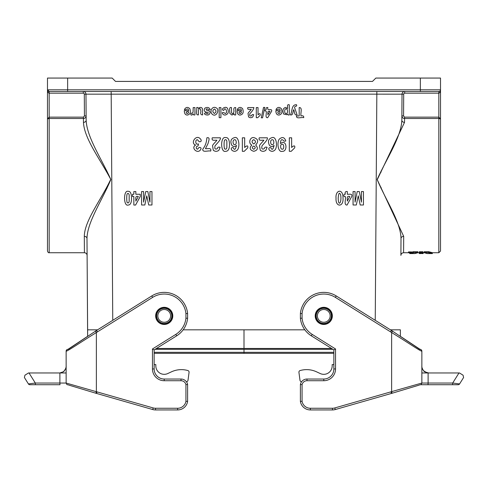 <?xml version="1.0" encoding="UTF-8"?>
<svg xmlns="http://www.w3.org/2000/svg" width="488" height="488" viewBox="0 0 488 488"><rect width="100%" height="100%" fill="white"/><g stroke="black" fill="none" stroke-linecap="round" stroke-linejoin="round"><path stroke-width="0.73" d="M459.495 372.966L463.063 375.193L459.495 372.966L428.586 372.966L425.054 371.923C423.12 371.459 421.51 366.775 421.864 366.244L421.864 366.281M332.346 315.882A8.564 8.564 0 0 0 319.494 308.465A8.564 8.564 0 0 0 319.494 323.306A8.564 8.564 0 0 0 332.346 315.882M463.6 377.511L463.063 375.193L463.6 377.511L459.586 383.934L452.687 383.043L428.116 383.043L428.116 372.966L421.864 372.966M428.11 372.966L428.586 372.966M306.983 379.036A6.716 6.716 0 0 0 300.388 384.483L300.388 401.423A10.077 10.077 0 0 0 310.344 409.938L332.493 409.938A10.077 10.077 0 0 0 335.274 409.548L392.114 393.243L391.461 393.438L390.98 391.827L334.811 407.938A8.4 8.4 0 0 1 332.493 408.261L310.344 408.261A8.4 8.4 0 0 1 302.066 401.288L300.388 401.423L300.388 384.483L302.066 384.654A5.039 5.039 0 0 1 306.983 380.719L323.782 380.719A11.755 11.755 0 0 0 335.537 368.959L335.537 348.981L333.859 349.908L333.859 368.959A10.077 10.077 0 0 1 323.782 379.036L306.983 379.036L306.983 380.719M391.461 330.449L418.454 348.481C421.266 350.634 420.253 347.962 421.864 351.122L421.864 351.116A1.677 1.677 -0 0 0 420.211 349.445L400.367 336.305L400.367 329.827L390.461 329.827M335.537 348.981L312.21 334.402A21.832 21.832 0 0 1 302.066 318.182L302.066 313.589A21.832 21.832 0 0 1 335.347 297.369L390.577 331.877L391.461 330.455L336.238 295.941A23.515 23.515 0 0 0 300.388 313.497L300.388 318.274A23.515 23.515 0 0 0 311.32 335.829L333.859 349.908M458.988 372.966L452.687 383.043L452.571 384.721L420.54 384.721L428 384.721L428.116 383.043L421.864 383.043L391.632 391.632L392.114 393.243L391.461 393.438M421.852 383.269A1.677 1.677 -0 0 0 421.864 383.056L421.864 351.122C421.705 352.129 405.894 341.264 391.632 332.56L392.547 331.151L391.461 330.455M392.395 393.157L418.387 385.343C421.876 383.971 420.565 385.618 421.864 383.056M302.066 318.182L300.388 318.274M302.066 313.589L300.388 313.497M459.586 383.934A1.677 1.677 0 0 1 458.165 384.721L428 384.721M332.493 408.261L332.493 409.938A10.077 10.077 0 0 0 335.274 409.548L334.811 407.938M333.859 364.591L332.175 364.591L332.175 365.939A8.4 8.4 0 0 1 320.232 373.546L316.56 371.832A23.515 23.515 0 0 0 300.535 370.435L300.169 370.532A1.677 1.677 0 0 0 298.937 372.375L299.992 380.268A1.677 1.677 0 0 0 301.608 381.726M332.175 365.939A8.4 8.4 0 0 1 320.232 373.546L316.56 371.832M300.535 370.435L300.169 370.532M298.937 372.375L299.992 380.268M185.934 384.654L187.612 384.483L187.612 401.423L187.612 384.483A6.716 6.716 0 0 0 181.017 379.036L164.218 379.036A10.077 10.077 0 0 1 154.141 368.959L154.141 349.908L176.68 335.829A23.515 23.515 0 0 0 187.612 318.274L187.612 313.497A23.515 23.515 0 0 0 151.762 295.941L96.539 330.455L97.423 331.877L152.653 297.369A21.832 21.832 0 0 1 185.934 313.589L185.934 318.182A21.832 21.832 0 0 1 175.79 334.402L152.463 348.981L152.463 368.959A11.755 11.755 0 0 0 164.218 380.719L181.017 380.719A5.039 5.039 0 0 1 185.934 384.654L185.934 401.288A8.4 8.4 0 0 1 177.656 408.261L155.507 408.261A8.4 8.4 0 0 1 153.189 407.938L66.136 383.056L66.136 351.128C66.295 352.129 82.106 341.264 96.368 332.56L97.447 331.864M28.505 372.966L59.884 372.966L59.884 383.043L35.313 383.043L28.414 383.934A1.677 1.677 0 0 0 29.835 384.721L35.429 384.721L35.313 383.043L29.012 372.966L28.505 372.966L24.937 375.193L24.4 377.511L28.414 383.934L24.4 377.511L24.937 375.193M155.654 315.882A8.564 8.564 0 0 0 168.506 323.306A8.564 8.564 0 0 0 168.506 308.465A8.564 8.564 0 0 0 155.654 315.882M97.02 391.827L96.539 393.438L95.886 393.243L152.726 409.548A10.077 10.077 0 0 0 155.507 409.938L177.656 409.938A10.077 10.077 0 0 0 187.612 401.423L185.934 401.288M84.418 252.735L84.302 236.375C84.54 220.649 100.851 200.281 110.733 179.346C99.948 158.905 84.204 138.482 83.466 122.354L83.442 118.517L49.172 118.517L49.172 252.735L84.418 252.735C86.041 252.894 86.937 253.784 87.108 255.401L87.633 336.299L67.789 349.445A1.677 1.677 0 0 0 66.136 351.122A1.677 1.677 0 0 1 66.161 350.835M66.148 383.269A1.677 1.677 0 0 1 66.136 383.056C67.435 385.618 66.124 383.971 69.613 385.343L95.605 393.157M60 384.721L35.429 384.721L60 384.721L59.884 383.043L66.136 383.043M66.136 372.966L59.89 372.966M66.136 351.122C67.777 347.95 66.966 350.561 69.613 348.438L96.539 330.449M96.539 393.438L95.886 393.243L96.368 391.632L96.368 332.56L95.453 331.151L96.539 330.455M154.141 349.908L152.463 348.981M187.612 318.274L185.934 318.182M187.612 313.497L185.934 313.589M153.189 407.938L152.726 409.548A10.077 10.077 0 0 0 155.507 409.938L155.507 408.261M154.141 364.591L155.825 364.591L155.825 365.939A8.4 8.4 0 0 0 167.768 373.546L171.441 371.832A23.515 23.515 0 0 1 187.465 370.435L187.831 370.532A1.677 1.677 0 0 1 189.063 372.375L188.008 380.268A1.677 1.677 0 0 1 186.392 381.726M189.063 372.375L188.008 380.268M187.465 370.435L187.831 370.532M167.768 373.546L171.441 371.832M304.841 329.827L183.159 329.827M106.945 188.478L106.945 187.307M106.945 172.197L106.945 171.068M47.488 110.642L47.488 251.052L47.488 78.062L67.643 78.062L67.643 89.816L420.357 89.816L420.357 78.062L375.845 78.062L372.484 81.417L115.516 81.417L112.155 78.062L67.643 78.062M428.647 252.729C433.588 253.882 433.588 253.827 428.647 252.564L424.273 252.564C428.293 253.833 428.293 253.888 424.273 252.729C428.293 253.888 428.293 253.833 424.273 252.564L424.225 251.704L428.659 251.704C433.625 252.991 433.625 253.046 428.659 251.875M428.647 252.564L428.659 251.704M413.434 251.704L417.868 251.704L417.82 252.564C413.8 253.833 413.8 253.888 417.82 252.729C413.8 253.888 413.8 253.833 417.82 252.564L413.446 252.564L413.434 251.704L411.543 252.18M413.446 252.564C408.505 253.827 408.505 253.882 413.446 252.729M408.523 252.778L411.518 252.778L408.523 252.778L408.493 251.924L408.523 252.778M411.543 251.948L408.493 251.924M422.212 253.571L423.126 253.571L423.157 252.711L424.841 252.735M420.192 253.553L421.181 253.571M419.308 253.571L420.192 253.571L419.308 253.571L419.277 252.686L419.308 253.577L419.277 252.686M420.192 253.528L419.308 253.528L419.277 252.613L419.308 253.455L423.126 253.455L423.157 252.613L423.126 253.504L419.308 253.455M423.126 253.107L419.308 253.406L419.277 252.461L419.308 253.302L421.528 253.211L419.308 253.211L419.277 252.259L419.308 253.107L423.126 253.107L423.157 252.259M423.126 253.406L423.157 252.564M423.126 253.333L423.157 252.491M423.126 253.241L423.157 252.4M420.998 252.064L420.278 251.997M422.193 252.741C420.979 252.998 420.333 252.943 420.247 252.583L419.466 252.583C417.704 253.174 424.956 253.162 422.858 252.583L421.022 252.583L422.224 252.778M420.101 252.754L420.29 251.723L419.332 251.79L419.296 252.747L419.442 251.723M422.876 251.723L423.151 252.778L422.876 251.723L420.991 251.723M420.357 78.062L440.511 78.062L440.511 118.907L438.828 118.517L404.558 118.517L404.534 122.354L377.242 179.675L403.698 236.375L403.582 252.735L408.523 252.735M47.989 91.012L47.488 89.816A1.677 1.677 0 0 0 49.172 91.494L49.172 118.517L47.488 118.907L49.172 117.144L83.442 117.144L84.442 115.906L84.29 94.178A1.006 1.006 0 0 0 83.283 93.177L49.172 93.177C48.153 92.97 47.592 91.854 47.488 89.816L49.172 91.494A1.677 1.677 0 0 1 47.488 89.816L67.643 89.816L67.643 91.494L49.172 91.494L47.909 90.921M67.643 91.494L438.828 91.494A1.677 1.677 0 0 0 440.511 89.816C440.408 91.854 439.847 92.97 438.828 93.177L404.717 93.177A1.006 1.006 0 0 0 403.71 94.178L403.558 115.906L404.558 117.144L438.828 117.144L440.511 118.907L440.511 251.052L440.511 110.642M420.357 91.494L420.357 89.816L440.511 89.816L440.511 78.062M84.442 115.906L86.126 115.894C85.992 117.468 85.101 118.34 83.442 118.517L83.442 117.144M83.466 122.354A2.69 2.056 179.6 0 0 86.156 120.28C86.852 137.268 101.37 158.423 110.849 179.523C101.876 200.849 87.309 221.955 86.986 238.449A2.69 2.092 179.6 0 0 84.302 236.375M404.558 117.144L404.558 118.517C402.899 118.34 402.002 117.462 401.874 115.894L403.558 115.906M404.717 93.177L404.717 91.494A2.69 2.69 0 0 0 402.027 94.166L401.844 120.28A2.69 2.056 -179.6 0 0 404.534 122.354M87.108 255.401L87.041 246.013M86.156 120.28L85.973 94.166L84.29 94.178M403.698 236.375A2.69 2.092 -179.6 0 0 401.014 238.449C400.666 221.839 386.051 200.788 377.151 179.486C386.697 158.356 401.179 137.152 401.844 120.28M401.014 238.449L400.892 255.401C401.063 253.784 401.959 252.894 403.582 252.735M375.241 320.317L376.834 94.153L402.027 94.166L401.905 111.648M97.539 329.827L87.633 329.827L86.986 238.449M376.834 91.494L376.834 94.153L85.973 94.166A2.69 2.69 0 0 0 83.283 91.494A2.69 2.69 0 0 1 85.973 94.166M408.73 252.778L411.317 252.778L408.73 252.778M410.859 252.686L409.212 252.754L410.859 252.625M410.859 252.808L410.152 252.808L410.859 252.723M409.914 252.754L409.444 252.754M381.055 188.478L381.055 187.307M381.055 172.197L381.055 171.068M333.859 353.342L154.141 353.342M333.859 352.33L244 352.33L244.006 353.342M154.141 352.33L244 352.33L244 349.31M86.888 336.799L87.633 336.299L87.633 329.827M156.447 348.469L331.553 348.469M244 348.469L244 329.827M323.782 322.269A6.381 6.381 0 0 0 329.308 312.692A6.381 6.381 0 0 0 318.249 312.692A6.381 6.381 0 0 0 323.782 322.269M323.782 323.947A8.064 8.064 0 0 0 330.76 311.856A8.064 8.064 0 0 0 316.797 311.856A8.064 8.064 0 0 0 323.782 323.947M164.218 322.269A6.381 6.381 0 0 0 169.751 312.692A6.381 6.381 0 0 0 158.691 312.692A6.381 6.381 0 0 0 164.218 322.269M164.218 323.947A8.064 8.064 0 0 0 171.203 311.856A8.064 8.064 0 0 0 157.24 311.856A8.064 8.064 0 0 0 164.218 323.947M353.062 191.558L353.062 204.997L356.319 204.997L358.247 195.834L360.193 204.997L363.444 204.997L363.444 191.558L361.425 191.558L361.425 202.136L359.302 191.558L357.21 191.558L355.075 202.136L355.075 191.558L353.062 191.558M347.322 201.117C347.444 198.891 346.382 195.474 349.786 196.53L347.322 201.117M347.053 205.051L351.72 196.524C352.708 193.315 349.371 194.431 347.322 194.267L347.322 191.558C345.461 191.272 344.796 192.168 345.321 194.267C343.381 193.358 343.381 197.433 345.321 196.53C346.108 199.159 343.534 205.155 347.053 205.051M338.19 198.189C338.587 192.992 339.416 191.906 340.667 194.938C341.948 202.154 338.428 207.571 338.19 198.189M336.037 198.189C335.396 207.51 343.747 207.235 343.015 198.213C343.253 188.02 335.189 189.844 336.037 198.189M303.719 117.663C301.45 116.961 296.125 119.316 296.509 115.961L299.193 115.961L299.193 107.586C302.859 107.323 300.23 113.35 301.023 115.961C302.999 115.455 303.896 116.022 303.719 117.663M293.678 109.702C292.647 111.532 293.294 115.619 290.348 114.887C292.55 111.593 291.147 104.438 296.527 104.743C297.387 107.14 294.679 105.359 294.599 107.567L297.101 114.887C294.111 115.65 294.728 111.557 293.678 109.702M291.214 151.31L289.329 151.31L289.329 137.817L291.647 137.817L291.647 147.522C293.075 145.894 295.472 144.759 294.642 147.907L291.214 151.31M286.053 108.958C284.321 108.281 284.114 113.936 286.084 113.527C288.225 113.826 287.786 108.312 286.053 108.958M283.668 114.058C282.277 110.465 282.924 108.251 285.626 107.421L287.542 108.488C287.743 106.884 286.682 104.017 289.28 104.81L289.28 114.887C287.255 115.662 288.072 112.972 286.81 114.711L283.668 114.058M282.156 144.241C279.935 143.838 280.258 149.651 282.277 149.175C284.236 149.798 284.242 143.673 282.156 144.241M282.168 151.31C278.386 152.738 276.598 143.216 279.203 139.208C282.271 136.573 284.474 137.14 285.815 140.928C283.754 141.923 283.504 140.025 282.229 139.708C281.228 139.422 280.606 140.678 280.362 143.484L282.552 142.356C287.109 141.898 287.176 151.939 282.168 151.31M280.185 111.862C278.251 111.465 277.513 111.892 277.977 113.137C279.16 113.966 279.899 113.539 280.185 111.862M278.983 115.052C276.946 115.076 275.903 113.619 275.86 110.684L280.216 110.684C279.648 107.079 277.91 110.477 275.952 109.587C277.446 107.049 279.246 106.744 281.35 108.665C282.595 112.258 281.808 114.387 278.983 115.052M272.164 139.727C269.657 139.94 270.657 145.308 272.28 144.643C274.506 145.076 274.183 139.239 272.164 139.727M269.431 145.314C267.54 141.148 268.491 138.574 272.28 137.585C276.074 136.17 277.837 145.723 275.244 149.676C273.53 151.548 271.706 151.805 269.766 150.45C268.363 149.297 268.363 147.199 270.864 147.687C271.993 150.475 273.06 149.718 274.073 145.406C272.542 146.949 270.993 146.918 269.431 145.314M269.974 111.313C267.302 110.483 267.881 112.911 267.888 114.759L269.974 111.313M266.204 111.313C264.587 110.746 264.587 110.184 266.204 109.617C265.808 107.982 266.369 107.311 267.888 107.586C266.411 111.545 272.694 107.738 271.603 111.307L267.668 117.706C264.764 117.986 266.82 113.314 266.204 111.313M264.807 107.415L262.562 117.84L261.257 117.84L263.526 107.415L264.807 107.415M260.269 150.237L259.543 145.839C259.244 144.912 263.965 140.593 263.849 140.208C261.678 140.05 258.207 141.191 259.244 137.817L267.375 137.817C268.01 139.647 263.88 143.594 262.05 145.808C261.324 148.736 262.068 149.694 264.295 148.688C264.551 147.23 265.484 146.778 267.101 147.333L265.808 150.383C263.831 151.664 261.989 151.615 260.269 150.237M257.695 117.706L256.285 117.706L256.285 107.586L258.024 107.586L258.024 114.869C259.616 113.173 260.36 113.271 260.269 115.156L257.695 117.706M253.778 146.028C251.881 147.022 251.875 148.096 253.754 149.261C255.663 148.12 255.669 147.041 253.778 146.028M253.711 139.647C251.546 140.898 251.558 142.337 253.748 143.966C256.048 142.429 256.035 140.989 253.711 139.647M251.814 145.07C248.093 143.381 249.899 137.055 253.675 137.579C258.146 138.83 258.817 141.325 255.694 145.07C258.426 148.163 257.786 150.243 253.778 151.31C249.789 150.115 249.13 148.035 251.814 145.07M248.581 116.9L248.032 113.606C247.806 112.911 251.351 109.672 251.265 109.385C249.636 109.263 247.032 110.117 247.812 107.586L253.906 107.586C253.504 109.44 252.174 111.441 249.917 113.582C249.368 115.772 249.929 116.492 251.601 115.741C251.79 114.649 252.491 114.308 253.705 114.723L252.729 117.01C251.253 117.974 249.868 117.937 248.581 116.9M244.238 151.31L242.353 151.31L242.353 137.817L244.671 137.817L244.671 147.522C246.098 145.894 248.496 144.759 247.666 147.907L244.238 151.31M241.438 111.862C239.504 111.465 238.772 111.892 239.23 113.137C240.419 113.966 241.151 113.539 241.438 111.862M240.242 115.052C238.199 115.076 237.156 113.619 237.113 110.684L241.475 110.684C240.901 107.079 239.163 110.477 237.211 109.587C238.705 107.049 240.499 106.744 242.603 108.665C243.847 112.258 243.061 114.387 240.242 115.052M234.582 139.727C232.075 139.94 233.075 145.308 234.697 144.643C236.924 145.076 236.607 139.239 234.582 139.727M231.849 145.314C229.958 141.148 230.909 138.574 234.697 137.585C238.498 136.17 240.255 145.723 237.662 149.676C235.948 151.548 234.124 151.805 232.184 150.45C230.781 149.297 230.781 147.199 233.282 147.687C234.411 150.475 235.484 149.718 236.491 145.406C234.96 146.949 233.41 146.918 231.849 145.314M229.817 113.423C230.184 112.148 228.317 106.683 231.464 107.586L231.574 112.844C232.813 114.344 233.618 113.698 233.972 110.898C233.459 108.464 234.039 107.366 235.71 107.586L235.71 114.887C234.508 115.198 233.972 114.839 234.1 113.814L231.934 115.052L229.817 113.423M224.828 140.019C223.711 140.154 223.961 149.67 224.828 148.877C225.682 149.542 226.353 149.188 226.841 147.809L226.865 141.191C226.347 139.696 225.663 139.306 224.828 140.019M223.852 110.386C219.576 109.837 225.779 105.298 227.487 108.434C229.092 112.008 228.317 114.21 225.157 115.052C223.589 115.064 222.613 114.29 222.229 112.728C223.425 112.417 224.389 112.685 225.133 113.533C228.506 112.996 224.931 105.731 223.852 110.386M225.578 151.31C220.424 152.939 220.283 136.109 225.578 137.585C228.061 137.299 229.366 139.599 229.506 144.472C229.494 149.066 228.183 151.341 225.578 151.31M220.911 117.663L219.179 117.663L219.179 107.586L220.911 107.586L220.911 117.663M214.409 109.001C212.329 110.453 212.329 111.941 214.409 113.478C216.489 111.978 216.489 110.489 214.409 109.001M213.293 150.237L212.567 145.839C212.268 144.912 216.989 140.593 216.873 140.208C214.702 140.05 211.231 141.191 212.268 137.817L220.399 137.817C221.034 139.647 216.904 143.594 215.074 145.808C214.348 148.736 215.092 149.694 217.319 148.688C217.569 147.23 218.508 146.778 220.125 147.333L218.831 150.383C216.855 151.664 215.013 151.615 213.293 150.237M211.969 113.978C209.297 111.081 212.579 105.609 216.123 107.878C220.155 109.147 216.257 118.377 211.969 113.978M206.613 112.167C204.149 111.66 203.575 110.319 204.887 108.147C207.412 106.854 209.206 107.36 210.267 109.672C209.212 110.136 208.48 109.946 208.071 109.111C206.18 108.665 205.68 109.037 206.583 110.227C209.303 110.867 210.456 111.728 210.023 112.813C209.511 114.942 207.919 115.522 205.253 114.564C204.021 113.704 204.271 113.112 205.991 112.783C206.985 115.003 210.224 112.289 206.613 112.167M210.706 151.073C208.211 150.304 202.355 152.884 202.776 149.2C205.234 146.132 206.595 142.337 206.845 137.817C210.633 136.823 208.522 141.27 208.047 143.502L205.436 148.681C207.674 148.999 211.798 147.425 210.706 151.073M198.409 114.887C194.993 115.29 197.378 109.892 196.67 107.586C198.738 106.854 197.835 109.532 199.226 107.763C200.659 107.128 201.721 107.427 202.41 108.653L202.642 114.887C200.897 114.936 200.318 113.82 200.91 111.532L200.464 109.098C198.891 107.622 198.207 109.55 198.409 114.887M195.645 145.04C190.046 143.393 195.969 134.163 200.135 138.641C201.727 139.995 201.666 142.173 199.147 141.685L197.433 139.727C194.81 139.574 195.481 145.625 198.415 143.881C198.549 145.32 197.988 146.174 196.725 146.43C195.877 147.858 196.158 148.779 197.555 149.194L199.08 147.394C201.05 147.413 201.538 148.2 200.544 149.743C197.628 154.385 190.515 147.815 195.645 145.04M191.833 115.052C190.076 115.491 190.863 112.301 192.04 113.32L193.059 112.289L193.205 107.586L194.944 107.586L194.944 114.887C193.754 115.192 193.211 114.845 193.327 113.85L191.833 115.052M188.63 111.862C186.697 111.465 185.959 111.892 186.422 113.137C187.606 113.966 188.344 113.539 188.63 111.862M187.429 115.052C185.391 115.076 184.348 113.619 184.305 110.684L188.661 110.684C188.094 107.079 186.355 110.477 184.397 109.587C185.891 107.049 187.691 106.744 189.795 108.665C191.04 112.258 190.253 114.387 187.429 115.052M144.838 204.997L141.587 204.997L141.587 191.558L143.6 191.558L143.6 202.136L145.735 191.558L147.827 191.558L149.95 202.136L149.95 191.558L151.963 191.558L151.963 204.997L148.718 204.997L146.766 195.834L144.838 204.997M138.311 196.53C134.908 195.474 135.969 198.891 135.841 201.117L138.311 196.53M133.846 196.53L132.516 196.53L132.516 194.267L133.846 194.267L133.846 191.558L135.841 191.558L135.841 194.267L140.245 194.267L140.245 196.524L135.579 205.051L133.846 205.051L133.846 196.53M127.38 193.766C126.392 193.895 126.618 203.417 127.386 202.618C128.143 203.289 128.734 202.929 129.167 201.55L129.192 194.938C128.728 193.443 128.124 193.053 127.38 193.766M128.045 205.051C123.47 206.68 123.342 189.856 128.045 191.333C130.253 191.046 131.418 193.339 131.54 198.213C131.528 202.807 130.369 205.082 128.045 205.051M390.553 331.864L391.632 332.56L391.632 391.632L390.98 391.827M302.066 401.288L302.066 384.654M300.388 401.423A10.077 10.077 0 0 0 310.344 409.938L310.344 408.261M323.782 380.719L323.782 379.036M335.537 368.959L333.859 368.959M312.21 334.402L311.32 335.829M335.347 297.369L336.238 295.941M177.656 408.261L177.656 409.938A10.077 10.077 0 0 0 187.612 401.423M181.017 379.036L181.017 380.719M164.218 379.036L164.218 380.719M154.141 368.959L152.463 368.959M176.68 335.829L175.79 334.402M151.762 295.941L152.653 297.369M111.166 91.494L112.758 320.317M427.305 253.571L432.368 253.571L432.405 252.729L438.828 252.735L438.828 91.494M83.283 91.494L83.283 93.177M402.027 94.166L403.71 94.178M323.782 323.452A7.57 7.57 0 0 0 330.333 312.1A7.57 7.57 0 0 0 317.224 312.1A7.57 7.57 0 0 0 323.782 323.452M323.782 324.343A8.455 8.455 0 0 0 331.102 311.655A8.455 8.455 0 0 0 316.456 311.655A8.455 8.455 0 0 0 323.782 324.343M164.218 323.452A7.57 7.57 0 0 0 170.776 312.1A7.57 7.57 0 0 0 157.667 312.1A7.57 7.57 0 0 0 164.218 323.452M164.218 324.343A8.455 8.455 0 0 0 171.544 311.655A8.455 8.455 0 0 0 156.898 311.655A8.455 8.455 0 0 0 164.218 324.343M426.823 372.686L423.785 370.917L422.657 369.379M421.894 366.793L421.87 366.476M421.839 350.835L421.12 349.725L418.387 348.438L401.112 336.799M66.136 366.281L66.136 366.25C66.49 366.775 64.88 371.459 62.946 371.923L59.865 372.936M60.006 372.917L62.976 371.905L64.239 370.892L65.727 368.525M66.039 367.342L66.1 366.909M66.905 349.707L66.148 350.884M409.688 252.729L409.719 253.583M411.524 252.778L411.549 251.93M417.252 252.735L419.277 252.735M49.172 252.735C48.519 252.936 47.958 252.375 47.488 251.052M438.828 252.735L440.511 251.052M409.725 253.571L414.788 253.571M49.172 91.494L48.538 91.372M155.105 349.31L332.895 349.31"/></g></svg>
